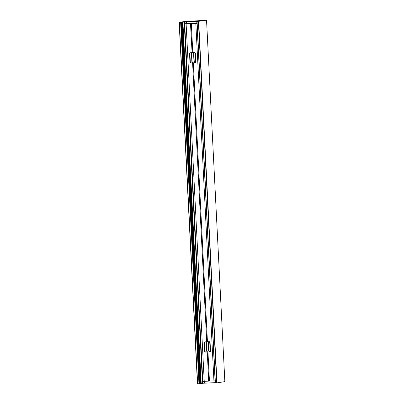 <?xml version="1.0" encoding="UTF-8"?>
<svg xmlns="http://www.w3.org/2000/svg" width="404" height="404" viewBox="0 0 404 404"><rect width="100%" height="100%" fill="white"/><g stroke="black" fill="none" stroke-linecap="round" stroke-linejoin="round"><path stroke-width="0.61" d="M194.435 52.54A1.869 1.838 80.8 0 1 195.147 53.924L195.511 61.15A1.869 1.838 80.8 0 1 194.773 62.746M192.743 62.842A1.869 1.838 80.8 0 1 191.844 61.322L191.476 54.096A1.869 1.838 80.8 0 1 192.041 52.651M192.264 52.641A1.869 1.838 -99.2 0 0 191.728 54.055L192.092 61.282A1.869 1.838 -99.2 0 0 193.036 62.827M194.167 52.55A1.869 1.838 -99.2 0 0 193.839 53.712L194.208 60.943A1.869 1.838 -99.2 0 0 195.087 62.448M194.975 62.57A1.869 1.838 80.8 0 1 193.955 60.984L193.592 53.752A1.869 1.838 80.8 0 1 193.94 52.56M209.1 341.673A0.965 0.949 80.8 0 1 210.095 342.592L210.514 350.904A0.965 0.949 80.8 0 1 209.615 351.914L205.596 352.101A0.965 0.949 80.8 0 1 204.601 351.182L204.177 342.87A0.965 0.949 80.8 0 1 205.075 341.86L209.1 341.673A1.869 1.838 80.8 0 1 209.792 343.057L210.161 350.288A1.869 1.838 80.8 0 1 209.418 351.879M207.388 351.975A1.869 1.838 80.8 0 1 206.489 350.46L206.126 343.228A1.869 1.838 80.8 0 1 206.691 341.784M206.909 341.774A1.869 1.838 -99.2 0 0 206.373 343.188L206.742 350.419A1.869 1.838 -99.2 0 0 207.686 351.96M208.812 341.688A1.869 1.838 -99.2 0 0 208.489 342.85L208.853 350.076A1.869 1.838 -99.2 0 0 209.732 351.581M209.626 351.702A1.869 1.838 80.8 0 1 208.605 350.116L208.237 342.89A1.869 1.838 80.8 0 1 208.585 341.698M224.851 381.618L206.545 20.2L224.851 381.618L216.706 382.906L215.206 382.972L196.899 21.558L206.545 20.2L188.941 21.336L186.204 21.437L188.794 21.23L187.017 21.109L179.149 22.382L199.485 21.144L196.899 21.553L215.206 382.972M215.191 382.679L215.044 380.826M215.135 382.659L202.899 383.255M184.588 21.912L202.899 383.325L200.429 383.497M200.429 383.522L182.118 22.104L200.429 383.522L199.505 383.628M199.51 383.674L181.199 22.255L199.51 383.674L197.455 383.8L179.149 22.382L197.455 383.8M186.087 21.498L201.566 20.781L186.098 21.715M194.915 62.327L195.188 62.312M209.565 351.46L209.833 351.45M208.757 376.892L208.969 381.063L208.605 381.124L208.393 376.907L209.222 376.866L209.555 381.078L215.095 380.821M209.222 376.866L207.959 351.99L209.222 376.866M205.166 341.855A0.965 0.949 -99.2 0 0 204.54 342.809L204.964 351.121A0.965 0.949 -99.2 0 0 205.959 352.041L209.893 351.859M207.252 352.025L208.509 376.902L207.252 352.025M192.602 62.888L206.732 341.784L192.602 62.888L190.946 62.968A0.965 0.949 80.8 0 1 189.951 62.044L189.532 53.732A0.965 0.949 80.8 0 1 190.43 52.727L194.45 52.54A0.965 0.949 80.8 0 1 195.445 53.459L195.869 61.772A0.965 0.949 80.8 0 1 194.97 62.777L192.602 62.888M196.98 23.215L191.44 23.518L191.653 27.735L190.824 27.77L192.087 52.651L190.491 23.558L190.855 23.503L191.072 27.719L191.653 27.689M208.605 381.124L204.227 381.326L186.113 23.765L190.491 23.558M207.444 341.749L193.314 62.857L207.444 341.749M190.708 27.775L191.072 27.719M191.536 27.74L192.794 52.616L191.536 27.74M190.516 52.722A0.965 0.949 -99.2 0 0 189.895 53.676L190.314 61.989A0.965 0.949 -99.2 0 0 191.309 62.908L195.243 62.726M190.855 23.503L184.689 23.791M184.689 23.831L186.113 23.765L204.227 381.326L202.803 381.391M191.44 23.518L195.819 23.311L213.933 380.876L195.819 23.311L196.985 23.26M191.476 54.096L191.728 54.055M193.955 60.984L194.208 60.943M206.489 350.46L206.742 350.419M208.237 342.89L208.489 342.85M216.983 382.891L198.677 21.473M216.706 382.906L198.394 21.493M215.403 382.967L197.091 21.553M196.93 23.22L196.829 21.261L196.925 23.22M215.059 382.664L214.968 380.826M196.854 23.225L196.753 21.245M204.884 383.138L204.793 381.3M186.673 23.695L186.577 21.72M204.601 383.154L204.51 381.315M186.396 23.71L186.294 21.735M204.49 383.174L204.394 381.32M186.279 23.715L186.178 21.755M204.207 383.194L204.111 381.331M185.997 23.73L185.896 21.776M202.783 383.346L184.471 21.927M202.5 383.366L184.194 21.947M201.197 383.426L182.891 22.008M200.914 383.446L182.608 22.028M200.682 383.482L182.371 22.063M200.48 383.497L182.174 22.079M200 383.593L181.689 22.175M199.924 383.598L181.618 22.18M199.233 383.714L180.926 22.301M198.955 383.734L180.644 22.316M197.652 383.795L179.341 22.377M188.799 21.321L188.789 21.028L188.809 21.321M204.601 351.182L204.964 351.121M204.177 342.87L204.54 342.809M205.596 352.101L205.959 352.041M189.951 62.044L190.314 61.989M190.946 62.968L191.309 62.908M189.532 53.732L189.895 53.676M215.135 382.679L215.039 380.826M202.899 383.325L184.593 21.912"/></g></svg>
